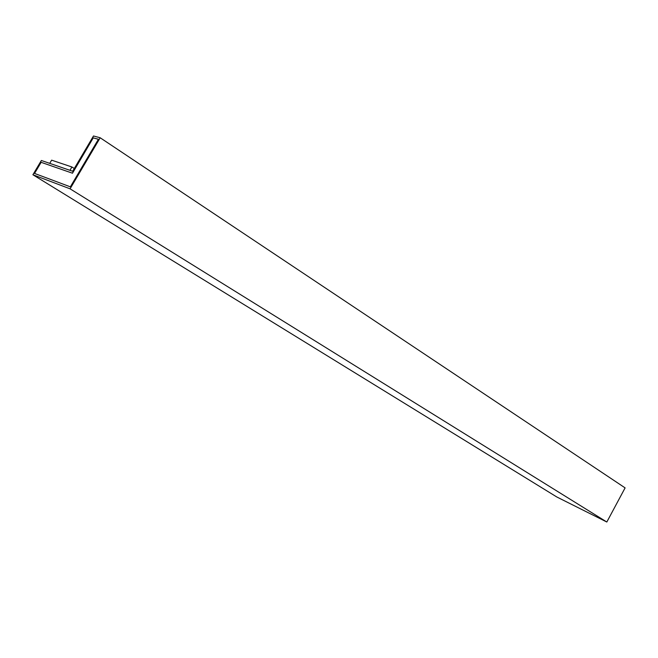 <?xml version="1.0" encoding="UTF-8"?>
<svg xmlns="http://www.w3.org/2000/svg" width="658" height="658" viewBox="0 0 658 658"><rect width="100%" height="100%" fill="white"/><g stroke="black" fill="none" stroke-linecap="round" stroke-linejoin="round"><path stroke-width="0.99" d="M41.364 160.486L72.676 171.253L93.494 135.984L100.18 137.769L70.069 188.821L32.9 174.748L41.364 160.486M32.9 174.748L556.791 496.971L606.824 522.016L625.1 487.882L100.18 137.769M74.305 168.497L71.919 166.984L51.637 160.165L49.737 163.365M606.824 522.016L70.069 188.821M41.051 162.287L72.388 173.177L93.239 137.859L98.429 139.257L70.365 186.847L34.463 173.399L41.051 162.287L72.388 173.177M72.47 173.227L93.239 137.859M34.545 173.432L41.125 162.337M93.321 137.909L98.412 139.29M71.919 166.984L69.954 170.315"/></g></svg>
